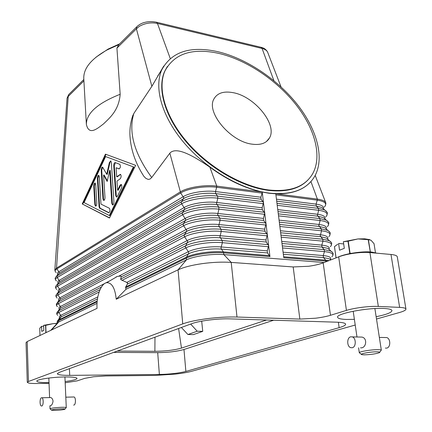<?xml version="1.0" encoding="UTF-8"?>
<svg xmlns="http://www.w3.org/2000/svg" width="432" height="432" viewBox="0 0 432 432"><rect width="100%" height="100%" fill="white"/><g stroke="black" fill="none" stroke-linecap="round" stroke-linejoin="round"><path stroke-width="0.65" d="M97.043 303.367L58.833 321.943L51.424 330.048L97.054 308.351C96.239 296.368 100.991 283.451 106.682 282.685C111.883 282.571 115.063 288.085 116.235 299.23L125.955 289.31L125.647 287.005L127.715 283.495L126.808 282.409L120.955 279.736L120.701 279.05L121.268 276.388L120.269 276.102L117.412 276.388L112.903 279.034M116.235 299.23L178.065 269.833L182.736 323.887L28.442 381.505L27.184 341.572L26.044 342.641L27.281 382.331L28.442 381.505M51.424 330.048L27.184 341.572M49.043 383.335L37.292 383.513C33.291 383.567 30.391 383.405 28.588 383.027L27.281 382.331M120.269 276.102L121.268 276.388M127.397 282.841L127.715 283.495M326.138 261.711L326.047 261.052L283.759 257.672L275.783 193.779L269.077 193.277L262.208 192.029L268.634 245.587L267.273 250.857L267.521 252.931L269.951 256.565L223.69 252.86C211.826 251.802 193.525 254.432 186.208 258.196L125.534 287.896M262.202 191.981L261.776 191.927L262.3 191.932L262.105 193.093L260.879 197.224L261.117 199.217L263.471 202.538L262.138 207.781L262.375 209.79L264.746 213.17L263.407 218.425L263.644 220.45L266.031 223.895L264.686 229.149L264.929 231.19L267.327 234.695L265.972 239.96L266.22 242.017L268.634 245.587L269.951 256.565M324.076 262.505L223.868 254.615C212.004 253.573 193.687 256.198 186.365 259.94L125.955 289.31M217.447 51.592C245.927 58.223 276.901 78.856 297.027 104.107C317.039 129.335 325.021 158.306 314.523 176.607C306.515 189.842 291.422 195.34 269.239 193.099C241.558 189.621 207.139 169.706 184.604 143.446C162.043 117.164 153.754 87.869 161.725 69.93C171.477 51.802 190.053 45.689 217.447 51.592M275.783 193.779L276.194 193.79C291.184 194.125 302.481 190.345 310.095 182.444M97.151 301.79L58.774 320.571L58.833 321.943L57.073 323.525M69.363 93.89L68.688 94.592L68.218 96.439L56.522 268.083L54.826 270.027L55.323 271.647M209.866 167.146L216.783 186.122L261.776 191.927C244.415 188.104 227.108 179.842 209.866 167.146C192.98 155.606 176.143 146.135 169.841 153.176L180.673 192.985L56.824 268.915C54.815 270.2 54.605 271.399 56.203 272.516M169.841 153.176L151.713 177.52L150.007 179.059L148.268 179.426L145.881 178.4L143.78 176.207L141.437 172.379M131.782 118.805L133.855 113.427L151.864 86.319L163.771 65.999M116.932 48.119L120.166 94.273C118.946 110.479 109.399 118.168 103.545 123.876C97.508 128.423 88.987 136.102 86.368 124.384L83.786 78.694C83.349 68.477 91.141 58.887 107.163 49.907L118.789 44.647L116.932 48.119L136.399 28.809L151.864 86.319M109.474 218.03L82.226 203.947L105.451 154.17L135.648 165.337L109.474 218.03M54.826 270.027L67.052 98.215L68.737 94.511L83.83 79.493M170.24 58.482L157.459 23.447C151.054 22.167 144.979 23.15 139.244 26.395L136.399 28.809L136.852 26.762L137.587 26.006M82.226 203.947L109.566 217.847M105.937 154.348L82.744 204.001M133.915 167.071L105.602 156.573L84.067 202.613L109.318 215.514L109.863 215.568L133.915 167.071L105.602 156.573M109.318 215.514L133.358 166.995M262.105 193.093L216.68 187.272L216.783 186.122C205.146 184.48 187.326 187.348 180.263 191.927L56.522 268.083L59.233 272.533L59 273.332L57.51 274.882M325.555 205.34L325.906 203.229L325.647 202.473C324.68 200.848 321.926 199.724 317.374 199.103L275.821 193.741M119.642 43.859L108.13 49.064L95.899 57.256M156.092 22.14L156.654 22.275L157.459 23.447L262.073 48.449L273.91 80.698M136.922 26.66C139.072 24.662 141.426 23.306 144.002 22.599C148.014 21.427 152.231 21.319 156.654 22.275L261.144 47.32L262.073 48.449C264.87 49.162 266.711 50.371 267.586 52.072L267.818 52.672M281.038 86.913L267.592 52.072C266.215 49.556 264.065 47.974 261.139 47.32L260.496 47.164M308.113 179.798C299.484 188.86 286.189 192.38 268.24 190.366C241.493 186.948 208.327 167.697 186.613 142.36C164.884 117.007 156.897 88.749 164.624 71.431L167.346 66.506M218.549 53.341C246.046 59.713 276.016 79.639 295.493 104.036C314.863 128.417 322.574 156.384 312.498 174.031C304.749 186.878 290.12 192.186 268.607 189.961C241.861 186.532 208.672 167.265 186.948 141.923C165.202 116.559 157.205 88.29 164.927 70.978C174.307 53.579 192.181 47.698 218.549 53.341M251.813 144.126C230.256 141.458 205.994 112.223 213.883 99.058C217.199 93.074 223.555 90.936 232.951 92.642C254.421 96.217 277.663 124.556 269.498 137.943C266.414 143.284 260.518 145.341 251.813 144.126M181.37 327.478L187.904 334.503L193.374 334.606L202.743 331.349L197.219 331.231L190.658 324.065M187.904 334.503L197.219 331.231M201.695 321.16L202.743 331.349M266.528 320.004L181.467 348.1L178.6 328.498M310.932 181.543L317.374 199.103L317.282 200.167C325.08 201.409 327.429 203.704 324.319 207.052M181.467 348.1C174.377 350.114 165.521 351.178 154.888 351.302L117.266 351.059M154.888 351.302L154.969 337.192M67.052 98.215L68.218 96.439L83.911 80.87M115.706 195.475L113.74 165.618C113.805 163.658 114.286 162.643 115.198 162.578L119.837 164.349C120.793 166.412 120.506 167.918 118.967 168.869L116.095 167.74L116.694 176.764L120.506 174.344C121.419 175.689 121.322 177.169 120.204 178.783L116.986 181.094L117.59 190.21L120.069 185.171L121.181 184.421C121.954 185.215 122.035 186.478 121.414 188.212L117.434 196.263L116.354 196.992L115.706 195.475L116.257 195.534L116.802 196.992M93.755 185.911C93.825 184.005 94.273 183.055 95.116 183.049L95.693 184.469L96.795 203.224C96.73 205.124 96.282 206.075 95.44 206.075L94.84 204.595L93.755 185.911L94.284 185.976L95.369 204.649L95.861 206.053M99.052 206.712L97.362 178.232C97.427 176.305 97.891 175.338 98.744 175.338L99.322 176.753L100.969 204.109L109.404 208.278C110.381 210.362 110.117 211.847 108.616 212.728L99.657 208.202L99.052 206.712L99.587 206.771L100.192 208.262L109.042 212.728M109.696 170.402L107.174 181.472L103.588 174.987L104.981 197.483C104.917 199.427 104.447 200.399 103.572 200.389L102.956 198.898L101.196 170.062C101.266 168.107 101.736 167.13 102.611 167.13L106.72 174.258L109.393 162.491L110.749 160.882L111.337 162.297L113.918 201.955C113.854 203.947 113.368 204.93 112.46 204.914L111.812 203.386L109.696 170.402L110.236 170.473L112.358 203.445L112.898 204.908M115.393 162.653L114.286 165.688L116.257 195.534M121.284 184.486L118.141 190.274L117.59 190.21M120.609 174.409L117.245 176.834L116.694 176.764M116.095 167.74L119.329 168.869M95.234 183.125L94.284 185.976M98.863 175.414L97.891 178.297L99.587 206.771M110.862 160.958L109.928 162.562L107.255 174.323L106.72 174.258M102.73 167.206L101.725 170.132L103.491 198.958L104.004 200.378M103.588 174.987L104.123 175.057L107.32 180.83M390.982 254.47L399.643 307.384C403.623 307.589 405.724 308.146 405.945 309.058L397.289 256.862C397.019 255.652 394.918 254.853 390.982 254.47L369.922 252.574C365.423 252.202 360.115 252.423 353.992 253.244C347.884 254.113 342.781 255.323 338.688 256.867L323.185 262.85C319.28 264.319 314.447 265.459 308.691 266.263L293.182 266.949L231.212 262.402C222.35 261.803 212.652 262.219 202.122 263.65C191.7 265.167 183.681 267.23 178.065 269.833L186.365 259.94L186.435 257.148L125.647 287.005M182.736 323.887C188.509 321.786 196.717 320.036 207.36 318.643C218.117 317.315 227.993 316.78 236.99 317.034L231.212 262.402L223.868 254.615L223.36 251.883C211.675 250.83 193.649 253.427 186.435 257.148L188.514 253.827L127.586 284.008M355.223 325.037L192.013 371.201C187.958 372.319 182.396 373.286 175.327 374.107L155.066 375.43L105.824 375.953L93.636 376.742L84.548 378.416L77.296 380.84L65.178 382.779M113.621 352.399L157.702 352.642C168.194 352.512 176.953 351.464 183.978 349.488L273.667 320.231M339.142 327.672L185.868 371.439C178.767 373.199 169.938 374.215 159.376 374.474L69.719 375.37C61.927 375.397 57.791 374.846 57.31 373.712L59.108 372.449L191.554 323.735C199.141 320.814 217.971 318.416 230.094 318.875L337.09 322.202C342.511 322.402 345.357 323.066 345.632 324.184C345.659 325.247 343.499 326.408 339.142 327.672L338.375 322.25M376.51 319.016L399.325 312.557C403.526 311.353 405.734 310.241 405.95 309.22L405.945 309.058M293.182 266.949L299.851 319.086L315.619 318.211C321.5 317.471 326.446 316.494 330.464 315.29L323.185 262.85M338.688 256.867L346.432 310.392C350.649 309.123 355.882 308.086 362.119 307.287C368.377 306.526 373.777 306.234 378.335 306.418L369.922 252.574M399.643 307.384L378.335 306.418M346.432 310.392L330.464 315.29M49.016 382.639C41.348 382.703 37.271 382.212 36.796 381.17C36.148 379.48 52.504 377.028 65.205 376.958C72.722 376.931 76.669 377.422 77.036 378.432C76.664 379.523 72.695 380.56 65.124 381.542M354.386 319.351L346.437 319.448C340.902 319.243 337.964 318.514 337.624 317.272C335.718 313.713 367.535 307.498 383.805 308.459C388.967 308.718 391.689 309.431 391.97 310.597C391.651 312.59 386.375 314.62 376.148 316.699M299.851 319.086L236.99 317.034M337.894 257.175C344.887 253.735 362.21 251.062 371.542 252.029L376.958 253.206M370.37 251.942L368.388 239.684L357.993 238.934L364.646 238.815L369.824 239.657M368.177 239.663L370.3 251.894M370.084 251.872L369.684 251.905M351.848 253.249L350.077 253.384L348.251 241.153L347.971 241.213L349.79 253.444L350.077 253.384M349.79 253.444L348.727 253.854M375.462 252.671L374.036 243.675L371.012 240.241L368.388 239.684M336.085 257.872L334.476 246.65L336.02 257.899M337.743 244.172L334.476 246.65M347.971 241.213L343.354 241.72L344.326 248.324L339.563 250.209L338.607 243.643M343.354 241.72L357.993 238.934L348.251 241.153M338.845 243.475L343.683 243.934M361.411 354.283L359.3 352.766C358.646 351.675 371.477 349.537 378 349.672C380.128 349.699 381.245 349.893 381.343 350.255L374.884 308.551M359.98 337.046L361.984 337.084C367.492 338.213 366.293 347.144 361.746 347.841L360.493 347.825M376.985 351.805C379.517 351.848 380.311 352.139 379.382 352.674C375.775 353.911 370.737 354.634 364.262 354.845L361.892 354.656C358.42 353.997 370.559 351.686 376.985 351.805M385.344 348.084L386.743 348.1C390.755 347.42 390.766 338.683 386.764 337.565L384.917 337.527M352.264 347.738L350.671 347.652C346.745 346.507 346.766 337.586 350.681 336.814L352.339 336.895C356.26 338.045 356.206 347.036 352.264 347.738M56.986 323.622L53.244 323.622L57.062 323.422M43.621 325.339L53.244 323.622L45.565 325.377L43.621 325.339L43.81 330.41L41.753 331.409L41.569 326.36L39.733 328.261L39.992 335.486M45.565 325.377L45.846 332.699M43.659 326.257L41.569 326.36M46.019 332.618L45.743 325.345M51.446 410.071L50.026 408.834C51.165 408.137 54.972 407.63 61.452 407.306C64.508 407.23 66.118 407.344 66.274 407.646L64.924 376.963M50.215 397.564L50.744 397.553C51.937 397.937 52.704 399.125 53.044 401.117C52.688 403.65 51.867 405.189 50.582 405.74L50.29 405.751M55.517 410.373L51.624 410.233C51.57 409.649 54.68 409.19 60.961 408.839C64.082 408.764 65.362 408.91 64.811 409.266C63.153 409.795 60.053 410.162 55.517 410.373M41.477 397.764L41.888 397.769C43.675 398.185 43.573 405.68 41.774 406.004L41.375 405.994C39.593 405.567 39.685 398.12 41.477 397.764M73.634 405.054L73.985 405.043C75.886 404.725 75.935 397.386 74.045 396.981L73.553 396.992M275.918 194.864L317.282 200.167L316.035 204.115L316.3 206.026L318.433 208.381L324.74 210.006L326.435 211.329M276.977 203.332L318.433 208.381L318.703 210.303C326.446 211.464 328.817 213.646 325.804 216.853M97.837 296.876L60.836 315.349L60.907 317.029L58.774 320.571L57.013 322.294L57.974 320.355L57.321 321.122M99.139 291.978L58.698 312.536L60.836 315.349C59.308 316.132 58.903 316.867 59.616 317.552M97.486 298.917L60.907 317.029L59.346 318.46M266.981 233.777L221.027 229.3L221.243 231.422C209.623 230.191 191.749 232.859 184.61 236.833L187.726 241.585L185.198 246.926L188.325 251.699L126.808 282.409M268.288 244.652L222.188 240.543C210.535 239.393 192.596 242.028 185.425 245.889L120.701 279.05M100.067 289.629L58.628 310.856L58.39 311.688L58.698 312.536C56.765 313.556 56.457 314.491 57.775 315.338M97.227 300.964L57.974 320.355L59.6 317.731M101.412 287.064L60.523 308.183L58.628 310.856L56.965 312.271M110.144 280.654L105.629 283.003M104.792 283.441L60.448 306.515L60.523 308.183L58.973 309.641M265.685 222.982L219.872 218.144L220.088 220.25C208.505 218.921 190.706 221.627 183.616 225.736L186.716 230.477L186.489 231.498L184.421 234.722L58.25 302.038L58.012 302.859L58.32 303.701L60.448 306.515C58.795 307.4 58.46 308.227 59.449 308.988M267.23 235.829L221.243 231.422L219.904 236.876L222.188 240.543L222.41 242.687C210.751 241.553 192.796 244.183 185.614 248.017L122.024 280.341M268.531 246.721L222.41 242.687L221.168 246.969C210.762 245.997 194.773 248.319 188.325 251.699L188.741 252.785L188.514 253.827C194.972 250.474 210.978 248.157 221.389 249.113L223.36 251.883L269.6 255.62M267.273 250.857L221.168 246.969L221.065 248.146L221.389 249.113L267.521 252.931M265.934 225.018L220.088 220.25L218.759 225.698L221.027 229.3C209.412 228.047 191.549 230.726 184.421 234.722L184.194 235.748L184.61 236.833L58.32 303.701C56.371 304.771 56.079 305.759 57.456 306.661M266.22 242.017L220.228 237.832C209.849 236.79 193.914 239.139 187.499 242.617L121.451 276.723M265.972 239.96L220.012 235.705C209.639 234.646 193.72 237.001 187.31 240.505L118.832 276.134M264.406 212.274L218.727 207.079L218.943 209.169C207.398 207.749 189.675 210.492 182.623 214.731L185.711 219.456L185.49 220.466L183.427 223.646L57.872 293.269L57.942 294.926L60.372 298.571L60.134 299.387L58.601 300.877M264.686 229.149L218.862 224.532C208.521 223.387 192.672 225.779 186.3 229.397L60.064 297.729C58.439 298.636 58.099 299.484 59.038 300.283M264.929 231.19L219.078 226.643C208.732 225.509 192.872 227.896 186.489 231.498L60.134 299.387L58.25 302.038L56.603 303.469M264.649 214.294L218.943 209.169L217.62 214.607L219.872 218.144C208.294 216.799 190.512 219.515 183.427 223.646L183.2 224.662L183.616 225.736L57.942 294.926C55.976 296.05 55.706 297.086 57.137 298.042M263.131 201.647L217.593 196.106L217.809 198.175C206.302 196.663 188.654 199.444 181.645 203.812L184.723 208.521L184.496 209.52L182.439 212.657L57.499 284.553L57.569 286.2L59.989 289.834L59.756 290.65L58.234 292.162M263.407 218.425L217.723 213.451C207.419 212.22 191.635 214.645 185.301 218.387L59.681 288.997C58.082 289.926 57.731 290.801 58.628 291.622M263.644 220.45L217.939 215.541C207.625 214.326 191.83 216.745 185.49 220.466L59.756 290.65L57.872 293.269L56.252 294.721M263.369 203.656L217.809 198.175L216.491 203.612L218.727 207.079C207.193 205.643 189.481 208.391 182.439 212.657L182.212 213.662L182.623 214.731L57.569 286.2C55.588 287.377 55.339 288.468 56.824 289.478M260.879 197.224L215.476 191.549L216.68 187.272C205.211 185.668 187.639 188.482 180.673 192.985L183.735 197.678L183.514 198.666L181.462 201.755L57.127 275.897L57.197 277.533L59.605 281.156L59.378 281.961L57.866 283.5M262.138 207.781L216.594 202.457C206.323 201.139 190.609 203.602 184.313 207.457L59.303 280.325C57.731 281.264 57.375 282.166 58.223 283.019M262.375 209.79L216.81 204.53C206.528 203.234 190.804 205.686 184.496 209.52L59.378 281.961L55.901 286.022M57.823 274.46L57.731 274.352C57.046 273.499 57.451 272.619 58.93 271.701L183.33 196.619C189.589 192.645 205.232 190.156 215.476 191.549L215.687 193.606L217.593 196.106C206.091 194.573 188.465 197.359 181.462 201.755L181.235 202.748L181.645 203.812L57.197 277.533C55.199 278.764 54.972 279.909 56.511 280.967M261.117 199.217L215.687 193.606C205.438 192.229 189.783 194.713 183.514 198.666L59 273.332L55.555 277.376M151.713 177.52C134.206 153.371 128.255 132.008 133.855 113.427M282.55 247.952L324.481 251.618L323.195 255.571L323.476 257.558L329.611 258.865L330.88 259.88M281.2 237.168L323.017 241.175L321.743 245.122L322.018 247.093L324.2 249.637L330.966 251.127L332.392 252.245M282.29 245.9L324.2 249.637L324.481 251.618C332.019 252.45 334.476 254.189 331.846 256.84M281.988 243.454L322.018 247.093L328.061 248.443L329.519 249.793M283.079 252.191L323.195 255.571C329.303 256.187 331.695 257.521 330.372 259.567M283.333 254.237L323.476 257.558L325.669 260.145L329.081 260.572M283.646 256.754L325.669 260.145L326.047 261.052L327.483 261.193M281.734 241.418L321.743 245.122C327.559 245.754 330.005 247.072 329.087 249.075L328.963 249.275M279.866 226.471L321.57 230.807L320.204 235.834L322.742 239.204L323.017 241.175C330.61 242.087 333.045 243.934 330.323 246.726M280.946 235.132L322.742 239.204L329.395 240.737L330.89 241.909M280.649 232.751L320.571 236.714L326.516 238.097L328.05 239.506M280.4 230.737L320.301 234.754C326.09 235.435 328.541 236.812 327.65 238.891L327.559 239.053M278.537 215.854L320.128 220.52L318.773 225.536L321.295 228.852L321.57 230.807C329.211 231.8 331.625 233.761 328.806 236.687M279.612 224.451L321.295 228.852L327.834 230.423L329.4 231.644M279.326 222.134L319.14 226.406L324.983 227.826L326.592 229.289M279.072 220.131L318.87 224.462C324.594 225.185 327.051 226.611 326.246 228.744M277.225 205.319L318.703 210.303L317.353 215.32L319.858 218.576L320.128 220.52C327.823 221.594 330.215 223.663 327.305 226.73M278.289 213.851L319.858 218.576L326.284 220.18L327.91 221.449M278.008 211.594L317.714 216.178L323.455 217.625L325.139 219.148M277.76 209.606L317.444 214.25C323.114 215.012 325.577 216.481 324.848 218.673M276.701 201.139L316.3 206.026L321.937 207.495L323.692 209.072M276.458 199.168L316.035 204.115C321.646 204.908 324.119 206.431 323.455 208.672M120.166 94.273C97.605 103.221 86.341 113.26 86.368 124.384M113.74 165.618L114.286 165.688M120.069 185.171L120.62 185.236M119.907 174.431L120.458 174.501M94.84 204.595L95.369 204.649M97.362 178.232L97.891 178.297M99.657 208.202L100.192 208.262M111.812 203.386L112.358 203.445M109.393 162.491L109.928 162.562M101.196 170.062L101.725 170.132M102.956 198.898L103.491 198.958M185.868 371.439L183.978 349.488M69.719 375.37L69.412 368.663M159.376 374.474L157.702 352.642M326.997 215.206L327.326 213.192C327.796 212.96 326.932 211.896 324.74 210.006L323.374 208.78M106.682 282.685L117.412 276.388M59.427 309.02L56.641 313.481L57.062 314.642M57.062 323.536L57.013 322.294M58.844 300.229L56.268 304.727L56.705 305.932M58.595 291.67L56.992 293.841C56.041 295.013 55.679 295.742 55.901 296.028L56.354 297.275M58.19 283.063L56.673 285.109C55.674 286.346 55.296 287.107 55.539 287.377L56.009 288.679M57.791 274.504L56.36 276.426C55.307 277.749 54.913 278.537 55.177 278.786L55.663 280.136M118.147 45.344L136.912 26.671M161.725 69.93L157.75 75.913M330.431 259.627L330.755 259.929M332.861 255.458L333.126 253.795C333.461 253.487 332.743 252.596 330.966 251.127L329.017 249.329M331.382 245.273L331.663 243.529C332.03 243.238 331.274 242.309 329.395 240.737L327.602 239.096M329.908 235.175L330.205 233.345C330.604 233.069 329.816 232.097 327.834 230.423L326.192 228.928M328.45 225.153L328.763 223.231C329.195 222.977 328.369 221.962 326.284 220.18L324.783 218.824M108.13 49.064L107.163 49.907M141.469 172.433C134.255 159.986 130.399 147.29 129.897 134.336C129.767 127.591 130.804 121.144 133.007 114.993M269.498 137.943L266.371 141.599M164.927 70.978L164.624 71.431M116.122 277.144L116.105 276.804M315.193 175.403L325.647 202.473M116.689 197.03L116.354 196.992M95.731 206.102L95.44 206.075M112.784 204.952L112.46 204.914M103.88 200.421L103.572 200.389M58.255 322.25L50.69 330.399M364.646 238.815L365.764 239.252M359.3 352.766L358.571 347.803M356.972 336.938L353.192 311.234M379.744 352.204L380.862 350.735M352.339 336.895L361.984 337.084M379.355 337.419L386.764 337.565M50.026 408.834L49.907 405.761M49.594 397.564L48.838 378.049M50.744 397.553L41.888 397.769M74.045 396.981L65.815 397.181M64.973 409.082L66.064 407.835"/></g></svg>
